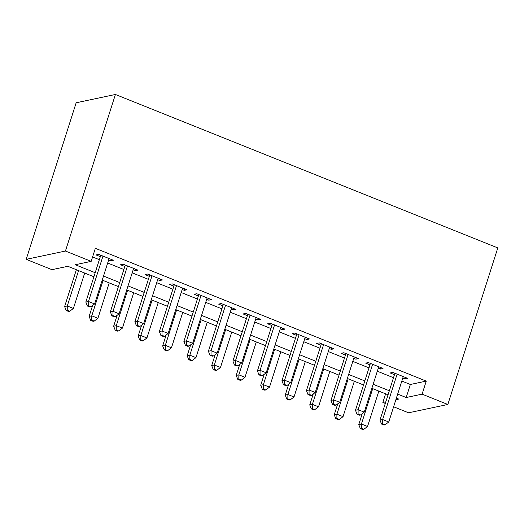 <?xml version="1.0" encoding="UTF-8"?>
<svg xmlns="http://www.w3.org/2000/svg" width="524" height="524" viewBox="0 0 524 524"><rect width="100%" height="100%" fill="white"/><g stroke="black" fill="none" stroke-linecap="round" stroke-linejoin="round"><path stroke-width="0.79" d="M93.907 276.757L67.845 266.303L51.935 269.67L26.2 259.341L76.163 102.776L115.411 94.471L497.8 247.918L447.837 404.482L422.095 394.153L426.261 381.105L95.342 248.311L91.183 261.358L75.273 264.731L95.191 272.722M447.837 404.482L408.589 412.794L393.616 406.781M385.297 403.447L382.854 402.465L385.808 401.843M385.612 393.819L382.854 402.465M108.645 259.989L110.741 260.834L113.394 260.271L98.689 254.369L96.036 254.933L100.326 256.649M133.155 269.827L135.251 270.666L137.904 270.109L123.199 264.207L120.546 264.764L124.836 266.487M157.665 279.665L159.768 280.504L162.42 279.94L147.709 274.039L145.056 274.602L149.347 276.325M182.182 289.497L184.278 290.342L186.93 289.779L172.226 283.877L169.573 284.44L173.863 286.163M206.692 299.335L208.788 300.18L211.441 299.617L196.736 293.715L194.083 294.278L198.373 296.001M231.202 309.173L233.304 310.018L235.957 309.455L221.246 303.553L218.593 304.11L222.883 305.833M255.719 319.011L257.815 319.85L260.467 319.293L245.763 313.391L243.11 313.948L247.4 315.671M280.229 328.849L282.325 329.688L284.977 329.124L270.273 323.223L267.62 323.786L271.91 325.509M304.739 338.681L306.841 339.526L309.494 338.963L294.783 333.061L292.13 333.624L296.42 335.347M329.255 348.519L331.351 349.364L334.004 348.801L319.293 342.899L316.647 343.462L320.937 345.178M353.766 358.357L355.861 359.195L358.514 358.639L343.81 352.737L341.157 353.294L345.447 355.017M378.276 368.195L380.378 369.034L383.031 368.47L368.32 362.569L365.667 363.132L369.957 364.855M92.584 256.957L99.357 259.675M107.675 263.015L123.874 269.513M132.192 272.853L148.384 279.351M156.702 282.691L172.894 289.189M181.212 292.523L197.404 299.021M205.729 302.361L221.921 308.859M230.239 312.199L246.431 318.697M254.749 322.037L270.941 328.535M279.266 331.875L295.457 338.373M303.776 341.707L319.968 348.205M328.286 351.545L344.478 358.043M352.803 361.383L368.994 367.881M377.313 371.221L393.504 377.719M401.823 381.053L410.351 384.478L426.261 381.105M402.792 378.027L404.888 378.872L407.541 378.308L392.83 372.407L390.184 372.97L394.474 374.693M91.183 261.358L65.441 251.035L115.411 94.471M65.441 251.035L26.2 259.341M395.875 399.707L398.764 399.098L396.373 398.135M388.055 394.801L371.863 388.304M363.545 384.963L347.346 378.466M339.028 375.125L322.836 368.627M314.518 365.287L298.326 358.789M290.008 355.449L273.81 348.951M265.491 345.617L249.3 339.12M240.981 335.779L224.789 329.282M216.471 325.941L200.273 319.444M191.954 316.103L175.763 309.605M167.444 306.271L151.253 299.774M142.934 296.433L126.736 289.936M118.417 286.595L102.226 280.098M397.664 394.1L406.185 397.526L422.095 394.153M103.516 276.063L119.708 282.56M128.026 285.901L144.218 292.399M152.536 295.739L168.728 302.237M177.053 305.571L193.245 312.068M201.563 315.409L217.755 321.906M226.073 325.247L242.265 331.744M250.59 335.085L266.781 341.583M275.1 344.916L291.292 351.414M299.61 354.755L315.802 361.252M324.127 364.593L340.318 371.09M348.637 374.431L364.828 380.928M373.147 384.269L389.339 390.766M410.351 384.478L406.185 397.526M405.347 377.431L404.888 378.872M380.837 367.593L380.378 369.034M356.327 357.754L355.861 359.195M331.81 347.923L331.351 349.364M307.3 338.085L306.841 339.526M282.79 328.247L282.325 329.688M258.273 318.409L257.815 319.85M233.763 308.577L233.304 310.018M209.253 298.739L208.788 300.18M184.736 288.901L184.278 290.342M160.226 279.063L159.768 280.504M135.716 269.225L135.251 270.666M111.199 259.393L110.741 260.834M394.932 373.252L379.979 420.097L382.631 419.534L397.12 374.129M382.592 423.831L381.531 424.054L383.981 425.043L385.042 424.813L382.592 423.831L382.631 419.534L388.762 421.99L403.251 376.586M379.979 420.097L381.531 424.054M385.042 424.813L388.762 421.99M362.254 413.672L358.77 424.584L361.422 424.027L367.547 426.484L378.839 391.101M372.715 388.644L361.422 424.027L361.383 428.324L360.322 428.547L362.772 429.529L363.833 429.307L361.383 428.324M367.547 426.484L363.833 429.307M360.322 428.547L358.77 424.584M370.416 363.414L355.469 410.259L358.121 409.696L372.61 364.291M358.082 413.993L357.021 414.222L359.471 415.204L360.532 414.975L358.082 413.993L358.121 409.696L364.246 412.152L378.741 366.754M355.469 410.259L357.021 414.222M360.532 414.975L364.246 412.152M345.906 353.576L330.958 400.421L333.611 399.858L348.1 354.453M333.565 404.161L332.511 404.384L334.96 405.366L336.022 405.144L333.565 404.161L333.611 399.858L339.735 402.321L354.224 356.916M330.958 400.421L332.511 404.384M336.022 405.144L339.735 402.321M321.395 343.737L306.442 390.583L309.094 390.02L323.583 344.622M309.055 394.323L307.994 394.546L310.444 395.528L311.505 395.306L309.055 394.323L309.094 390.02L315.225 392.483L329.714 347.078M306.442 390.583L307.994 394.546M311.505 395.306L315.225 392.483M296.879 333.906L281.932 380.745L284.584 380.188L299.073 334.784M284.545 384.485L283.484 384.708L285.934 385.69L286.995 385.468L284.545 384.485L284.584 380.188L290.709 382.644L305.204 337.24M281.932 380.745L283.484 384.708M286.995 385.468L290.709 382.644M337.738 403.834L334.253 414.746L336.906 414.189L343.037 416.646L354.329 381.262M348.198 378.806L336.906 414.189L336.866 418.486L335.805 418.709L338.262 419.691L339.316 419.469L336.866 418.486M343.037 416.646L339.316 419.469M335.805 418.709L334.253 414.746M313.228 393.996L309.743 404.914L312.396 404.351L318.526 406.807L329.819 371.431M323.688 368.968L312.396 404.351L312.356 408.648L311.295 408.877L313.745 409.86L314.806 409.63L312.356 408.648M318.526 406.807L314.806 409.63M311.295 408.877L309.743 404.914M288.717 384.164L285.233 395.076L287.886 394.513L294.01 396.976L305.302 361.593M299.178 359.13L287.886 394.513L287.846 398.81L286.785 399.039L289.235 400.022L290.296 399.799L287.846 398.81M294.01 396.976L290.296 399.799M286.785 399.039L285.233 395.076M264.201 374.326L260.716 385.238L263.369 384.675L269.5 387.138L280.792 351.755M274.661 349.298L263.369 384.675L263.33 388.978L262.269 389.201L264.725 390.184L265.779 389.961L263.33 388.978M269.5 387.138L265.779 389.961M262.269 389.201L260.716 385.238M272.369 324.068L257.422 370.913L260.074 370.35L274.563 324.946M260.028 374.647L258.974 374.87L261.424 375.859L262.485 375.629L260.028 374.647L260.074 370.35L266.199 372.806L280.687 327.408M257.422 370.913L258.974 374.87M262.485 375.629L266.199 372.806M239.691 364.488L236.206 375.4L238.859 374.843L244.99 377.3L256.282 341.917M250.151 339.46L238.859 374.843L238.82 379.14L237.758 379.363L240.208 380.345L241.269 380.123L238.82 379.14M244.99 377.3L241.269 380.123M237.758 379.363L236.206 375.4M247.859 314.23L232.905 361.075L235.558 360.512L250.046 315.107M235.518 364.809L234.457 365.038L236.907 366.021L237.968 365.798L235.518 364.809L235.558 360.512L241.688 362.975L256.177 317.57M232.905 361.075L234.457 365.038M237.968 365.798L241.688 362.975M215.181 354.65L211.696 365.569L214.349 365.005L220.473 367.462L231.765 332.078M225.641 329.622L214.349 365.005L214.309 369.302L213.248 369.525L215.698 370.514L216.759 370.285L214.309 369.302M220.473 367.462L216.759 370.285M213.248 369.525L211.696 365.569M223.342 304.392L208.395 351.237L211.048 350.674L225.536 305.276M211.008 354.977L209.947 355.2L212.397 356.182L213.458 355.96L211.008 354.977L211.048 350.674L217.172 353.137L231.667 307.732M208.395 351.237L209.947 355.2M213.458 355.96L217.172 353.137M190.664 344.818L187.186 355.731L189.832 355.167L195.963 357.63L207.255 322.247M201.124 319.784L189.832 355.167L189.793 359.464L188.732 359.693L191.188 360.676L192.243 360.453L189.793 359.464M195.963 357.63L192.243 360.453M188.732 359.693L187.186 355.731M198.832 294.56L183.885 341.399L186.537 340.842L201.026 295.438M186.492 345.139L185.437 345.362L187.887 346.344L188.948 346.122L186.492 345.139L186.537 340.842L192.662 343.299L207.15 297.894M183.885 341.399L185.437 345.362M188.948 346.122L192.662 343.299M166.154 334.98L162.669 345.892L165.322 345.329L171.453 347.792L182.745 312.409M176.614 309.946L165.322 345.329L165.283 349.632L164.222 349.855L166.671 350.838L167.732 350.615L165.283 349.632M171.453 347.792L167.732 350.615M164.222 349.855L162.669 345.892M174.322 284.722L159.368 331.568L162.021 331.004L176.509 285.6M161.982 335.301L160.92 335.524L163.37 336.513L164.431 336.284L161.982 335.301L162.021 331.004L168.152 333.461L182.64 288.056M159.368 331.568L160.92 335.524M164.431 336.284L168.152 333.461M149.805 274.884L134.858 321.729L137.511 321.166L151.999 275.762M137.471 325.463L136.41 325.692L138.86 326.675L139.921 326.445L137.471 325.463L137.511 321.166L143.635 323.622L158.13 278.224M134.858 321.729L136.41 325.692M139.921 326.445L143.635 323.622M125.295 265.046L110.348 311.891L113.001 311.328L127.489 265.923M112.955 315.625L111.9 315.854L114.35 316.837L115.411 316.614L112.955 315.625L113.001 311.328L119.125 313.791L133.613 268.386M110.348 311.891L111.9 315.854M115.411 316.614L119.125 313.791M100.785 255.208L85.831 302.053L88.484 301.49L102.973 256.092M88.445 305.793L87.384 306.016L89.833 306.998L90.894 306.776L88.445 305.793L88.484 301.49L94.615 303.953L109.103 258.548M85.831 302.053L87.384 306.016M90.894 306.776L94.615 303.953M141.644 325.142L138.159 336.054L140.812 335.498L146.936 337.954L158.228 302.571M152.104 300.114L140.812 335.498L140.773 339.794L139.712 340.017L142.161 341L143.222 340.777L140.773 339.794M146.936 337.954L143.222 340.777M139.712 340.017L138.159 336.054M117.127 315.304L113.649 326.216L116.295 325.659L122.426 328.116L133.718 292.733M127.587 290.276L116.295 325.659L116.256 329.956L115.195 330.179L117.651 331.161L118.712 330.939L116.256 329.956M122.426 328.116L118.712 330.939M115.195 330.179L113.649 326.216M92.617 305.466L89.132 316.385L91.785 315.821L97.916 318.278L109.208 282.901M103.077 280.438L91.785 315.821L91.746 320.118L90.685 320.347L93.134 321.33L94.196 321.101L91.746 320.118M97.916 318.278L94.196 321.101M90.685 320.347L89.132 316.385M76.373 269.722L64.622 306.547L67.275 305.983L73.399 308.446L84.692 273.063M78.567 270.6L67.275 305.983L67.236 310.28L66.175 310.509L68.624 311.492L69.685 311.269L67.236 310.28M73.399 308.446L69.685 311.269M66.175 310.509L64.622 306.547"/></g></svg>
